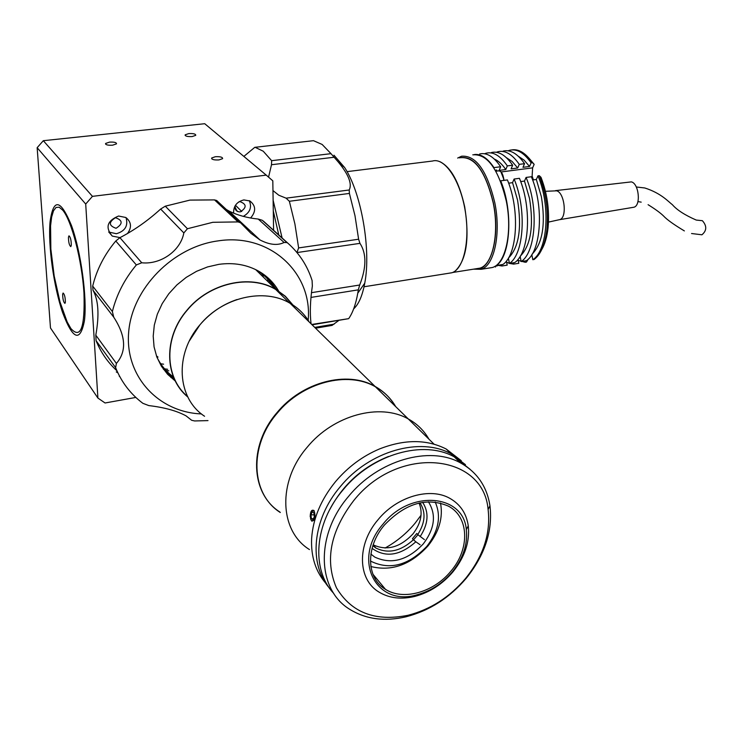 <?xml version="1.0" encoding="UTF-8"?>
<svg xmlns="http://www.w3.org/2000/svg" width="743" height="743" viewBox="0 0 743 743"><rect width="100%" height="100%" fill="white"/><g stroke="black" fill="none" stroke-linecap="round" stroke-linejoin="round"><path stroke-width="1.11" d="M187.812 396.994C164.212 377.815 163.302 337.378 187.022 310.147C209.294 282.907 250.159 273.842 275.792 289.287L285.331 296.243L292.965 305.029M157.999 357.067L156.429 355.916M434.061 444.175L408.297 418.959C380.063 402.632 333.366 415.012 307.073 447.36C277.306 481.743 279.359 531.031 309.469 549.569C279.359 531.031 277.306 481.743 307.073 447.36C333.366 415.012 380.063 402.632 408.297 418.959C417.157 423.844 424.03 430.578 428.934 439.159C424.03 430.578 417.157 423.844 408.297 418.959L375.039 386.416C383.704 391.255 390.465 397.867 395.322 406.263M421.058 515.224L414.938 523.388C406.477 533.493 396.521 541.712 385.06 548.037C396.521 541.712 406.477 533.493 414.938 523.388L421.058 515.224M279.962 512.076C250.549 493.658 248.208 445.8 276.842 412.811C302.122 381.753 347.408 370.255 375.039 386.416M417.956 534.746L413.535 539.817M428.367 501.757C436.494 514.518 434.813 528.561 423.306 543.876C407.563 560.371 391.385 564.773 374.769 557.092L370.896 554.102M435.184 501.999C441.463 516.209 438.686 530.985 426.853 546.346C408.39 565.599 389.583 570.494 370.423 561.03M419.981 502.835C426.027 512.215 425.275 522.784 417.733 534.551L416.777 533.502L412.476 538.666L413.433 539.734C400.756 551.26 388.245 554.027 375.902 548.046L372.847 545.734M419.061 503.048C423.139 513.079 421.067 523.416 412.839 534.059C399.975 547.507 386.75 551.102 373.153 544.823M424.402 539.604L417.733 534.551M422.637 502.333C429.203 512.475 428.367 523.899 420.129 536.613M413.433 539.734L415.82 541.786C400.115 555.708 385.533 557.9 372.076 548.362M415.82 541.786L420.111 544.768M310.193 516.71C310.388 511.305 311.679 509.271 314.075 510.608C315.868 517.156 315.078 520.667 311.716 521.131M450.945 571.116C470.04 548.928 469.204 516.942 448.4 506.132C426.696 496.909 405.362 503.225 384.4 525.078C365.407 547.136 366.29 578.286 385.459 589.32C403.412 600.994 434.042 592.143 450.945 571.116M370.868 566.519C391.635 571.664 410.684 564.791 427.996 545.901C439.113 531.904 443.274 517.602 440.497 502.992M383.016 524.121C351.513 559.711 376.107 607.207 416.972 594.799C430.671 591.131 442.419 583.534 452.218 571.999C463.168 558.318 467.867 544.182 466.307 529.601C463.567 494.114 410.35 489.303 383.016 524.121M377.992 519.784C356.603 544.61 357.615 579.661 379.116 592.143C389.351 598.254 401.285 599.675 414.9 596.397C429.733 592.431 442.438 584.202 453.035 571.739C464.867 556.953 469.947 541.656 468.276 525.858C466.455 513.534 460.363 504.395 450.017 498.442C430.253 486.906 396.911 496.417 377.992 519.784M461.31 460.734L446.19 449.023C426.742 439.169 404.489 439.159 379.422 448.986C362.528 456.146 347.928 467.003 335.595 481.557C320.985 499.482 312.989 518.493 311.623 538.591C310.853 556.674 315.691 571.701 326.131 583.692M465.434 464.635L451.242 453.927C420.603 436.559 369.364 450.852 340.183 486.804C312.404 519.32 308.326 564.206 329.613 588.298M348.56 496.398C378.038 460.066 429.686 445.494 460.484 462.889C477.09 472.158 486.916 486.47 489.962 505.807C492.841 530.762 484.965 554.872 466.344 578.147C449.645 597.827 429.519 610.718 405.984 616.811C384.549 621.761 365.797 619.253 349.712 609.297C316.862 589.505 315.208 535.071 348.56 496.398M469.994 469.223L454.298 456.899C423.612 439.522 372.234 453.908 342.95 489.981C314.373 523.397 310.918 569.667 333.756 593.406M465.601 578.425C483.368 556.228 490.863 533.251 488.105 509.494C483.489 453.267 398.155 444.351 353.594 500.745C330.421 531.245 324.691 560.25 336.421 587.769C351.346 612.678 375.224 621.845 408.065 615.278C430.494 609.483 449.673 597.196 465.601 578.425M374.509 577.664L376.348 578.351M381.707 586.589L383.862 587.407M388.561 456.462C362.686 466.818 343.117 484.455 329.864 509.382M189.372 340.907L199.923 324.83C210.139 312.914 222.501 304.481 237.017 299.54M187.598 396.558C164.37 377.323 163.646 337.257 187.162 310.249C209.368 283.074 250.131 274.037 275.699 289.445L285.043 296.225L292.566 304.769M280.306 512.512C250.883 494.095 248.543 446.218 277.195 413.21C302.485 382.143 347.789 370.636 375.429 386.797C384.094 391.635 390.855 398.248 395.713 406.644M204.566 416.256C177.094 398.359 174.159 354.337 199.904 324.877C222.612 297.079 264.127 287.69 290.067 303.255C298.194 307.936 304.593 314.205 309.274 322.063M314.335 519.682C315.487 511.788 314.354 509.187 310.936 511.881C309.785 519.747 310.918 522.348 314.335 519.682M314.113 514.862L310.955 514.834L312.218 511.918L313.899 512.846L314.317 516.719L313.044 519.636L311.373 518.688L313.453 518.707M310.955 514.834L311.373 518.688M119.289 376.292L119.809 376.655M116.279 371.927L117.858 372.819M127.415 233.636C131.957 227.414 131.437 222.036 125.855 217.504L118.583 216.027C107.141 220.745 105.032 227.432 112.277 236.088L120.069 237.611M108.692 232.02L116.363 233.729C125.158 231.119 128.381 225.742 126.013 217.606M250.614 217.978C256.186 211.449 255.954 205.774 249.899 200.972L243.89 199.913C236.794 201.697 233.376 206.127 233.636 213.204M188.768 133.601L185.183 134.808C185.118 136.192 187.45 136.768 192.158 136.554L195.725 135.347C195.79 133.963 193.468 133.387 188.768 133.601M109.527 142.127L105.59 143.464C105.506 144.848 107.837 145.433 112.574 145.191L116.493 143.863C116.577 142.47 114.255 141.894 109.527 142.127M215.312 156.727L211.681 157.999C211.579 159.522 214.012 160.163 218.971 159.921L222.594 158.658C222.696 157.126 220.262 156.485 215.312 156.727M269.142 280.715L269.226 282.869M263.245 277.009L263.152 274.771M168.828 370.831L165.977 370.404M160.664 363.745L163.599 364.191M266.235 175.125L204.724 123.709L43.317 140.696L92.448 196.356L266.235 175.125L272.811 180.828L273.591 230.293M236.367 209.935L234.964 206.805M262.01 275.802L262.14 273.935M92.448 196.356L85.705 204.046L37.15 147.699L43.317 140.696M37.15 147.699L50.487 327.979L97.9 398.062L105.06 402.985L135.839 397.431M62.765 210.204C71.672 220.69 81.934 260.338 83.959 292.881C85.073 327.561 80.718 339.44 70.891 328.536L67.167 321.942L59.969 301.862L54.183 275.987L50.84 248.998L50.57 225.798L51.648 217.03L53.496 210.789L56.05 207.446L59.189 207.223L62.765 210.204M85.705 204.046L97.9 398.062M235.206 205.653C234.556 209.702 236.237 211.792 240.258 211.904C246.834 207.622 246.75 204.195 240.008 201.641L238.605 202.012M243.295 216.38C250.038 212.507 252.044 207.278 249.323 200.684M116.057 228.287C123.013 223.838 122.818 220.299 115.471 217.699C108.497 222.166 108.692 225.705 116.057 228.287M235.187 208.876L237.732 211.597M235.457 205.263L241.726 211.504M174.243 378.791L163.302 369.067L173.1 378.011M268.13 277.975L276.507 289.705L268.13 277.975M173.453 376.933C166.163 371.667 160.59 364.934 156.736 356.742M256.669 270.108C264.35 274.845 270.378 281.049 274.752 288.711M201.474 413.925C158.863 412.356 125.056 376.738 128.623 332.743C131.725 288.786 172.896 246.787 218.136 240.881C270.062 232.763 312.682 273.09 308.169 320.27M311.085 323.837C309.766 313.295 310.184 300.701 312.348 286.064L312.106 280.575C307.491 265.966 299.448 253.53 287.968 243.267L286.984 242.589L284.086 242.478C277.557 245.719 269.514 244.874 259.976 239.943L250.865 233.265L240.556 222.789L238.048 221.916L214.523 199.904L216.668 200.489L218.256 201.966M116.92 370.776C107.763 362.417 100.825 352.396 96.098 340.703L95.801 335.177C99.413 315.06 98.485 300.079 93.005 290.253L92.689 286.101C96.683 269.69 104.382 254.654 115.778 241.001L119.92 237.676C134.307 230.2 147.885 220.652 160.646 209.043L165.28 206.183L187.431 228.733L212.832 222.296L238.048 221.916M230.571 213.464L232.429 214.272M165.28 206.183L189.967 200.099L214.523 199.904M226.346 209.517L228.937 211.012C237.546 215.266 247.308 217.95 258.22 219.055L262.242 220.272L267.666 225.166M175.32 381.057L167.63 374.323L161.398 366.225L156.829 356.984L154.061 346.851L153.207 336.133L154.303 325.128L157.33 314.187L162.206 303.627L168.791 293.773L176.88 284.931L186.233 277.371L196.561 271.316L207.538 266.932L218.832 264.35C233.72 262.344 247.085 264.675 258.935 271.334C267.35 276.229 273.916 282.786 278.625 291.024M207.994 420.603L194.647 420.956L191.657 420.278L186.084 415.885C176.945 410.888 164.528 407.452 148.814 405.585L142.888 403.328C130.582 394.087 121.49 382.199 115.62 367.664L96.098 340.703M92.689 286.101L112.379 311.549L113.735 317.187C125.911 335.966 126.793 351.374 116.391 363.429L115.62 367.664M112.379 311.549C116.567 294.637 124.555 279.099 136.35 264.945L115.778 241.001M187.431 228.733L183.837 232.921C180.642 250.688 160.85 264.796 141.746 262.781L136.35 264.945M267.74 279.136L267.833 281.504M167.612 369.29L164.547 368.825M172.608 377.658L170.964 377.574M255.081 147.3L313.481 140.678L254.775 147.337L243.853 156.42M268.557 177.14L271.501 164.723L271.641 160.683L331.006 153.671L322.137 144.448L313.481 140.678M255.954 166.534L249.453 161.101M271.641 160.683L263.245 151.219L255.137 147.309M353.677 308.847C358.748 304.203 362.435 295.649 364.748 283.185C371.268 249.936 361.349 192.883 344.641 167.547L333.978 155.222M339.04 320.279L332.056 325.406L315.552 328.202M311.735 324.459L348.588 318.663M348.987 318.199C352.897 312.422 355.823 304.091 357.773 293.197L358.321 289.844L310.955 297.423M296.94 252.518L298.63 247.911L358.609 239.227L359.956 243.36C366.605 253.53 366.522 267.415 359.696 285.015L358.321 289.844M358.609 239.227L354.996 215.749L349.405 193.431L289.371 201.279L286.083 198.167L278.839 195.251L272.96 190.579M298.63 247.911L294.915 224.014L289.371 201.279M331.006 153.671L338.269 162.011C348.606 174.568 352.256 183.892 349.219 189.985L349.405 193.431M278.783 234.983L273.285 210.956M282.108 237.983L273.118 200.229M62.653 294.256C62.746 299.169 63.508 302.215 64.938 303.385L65.375 302.178C65.282 297.265 64.53 294.209 63.099 293.03L62.653 294.256M68.458 237.212C68.523 242.311 69.303 245.45 70.799 246.62L71.3 245.255C71.244 240.156 70.464 237.008 68.969 235.828L68.458 237.212M84.433 320.716C87.293 298.092 81.089 252.165 71.495 225.584C60.545 199.031 53.403 197.796 50.06 221.869C47.961 245.209 53.7 286.482 62.551 312.413C72.888 339.811 80.188 342.579 84.433 320.716M262.734 274.418L262.604 276.387M347.046 171.642L432.519 161.036C444.518 157.34 459.843 179.63 465.007 209.656C470.338 239.645 463.994 268.817 452.032 272.718L448.4 273.313M235.057 208.421L235.373 207.687M476.337 268.715L479.969 268.139C492.758 264.647 499.5 233.376 493.241 203.025C485.643 171.679 474.823 156.569 460.762 157.683M455.626 270.647C466.604 259.418 469.632 238.206 464.728 207C459.295 182.379 451.029 167.277 439.949 161.686M457.66 158.064L461.524 156.225C475.919 155.092 486.999 170.565 494.782 202.635C501.2 233.711 494.271 265.725 481.176 269.291L473.486 269.17M472.799 154.832C487.343 153.671 498.507 169.079 506.28 201.037C512.689 231.992 505.621 263.914 492.395 267.508L488.625 268.102M459.35 157.85C473.904 155.018 485.244 170.054 493.371 202.969C500.661 237.844 490.519 272.142 475.074 268.92M528.867 158.027L534.161 164.342L532.62 167.853L532.127 176.045L533.4 179.871M512.54 182.667L517.565 200.127C521.976 228.157 518.92 247.484 508.388 258.118L509.438 263.421C523.991 254.217 526.824 209.034 514.1 179.035L512.54 182.667L508.649 183.187M526.081 177.438C538.861 207.316 535.889 252.351 521.168 261.555L526.35 260.728C541.145 251.524 544.173 206.554 531.375 176.741L526.081 177.438L524.484 181.069L529.527 198.455C533.901 226.16 530.827 245.385 520.304 256.121M524.484 181.069L520.685 181.58M537.96 175.859C550.795 205.607 547.693 250.493 532.805 259.697L534.096 259.493C540.867 254.357 545.139 244.28 546.932 229.281C548.566 210.808 546.021 192.948 539.279 175.682L537.96 175.859L536.353 179.481L541.396 196.802C545.734 224.163 542.65 243.277 532.155 254.115M536.353 179.481L532.629 179.973M503.197 151.07C510.385 149.399 517.509 153.597 524.549 163.683L522.97 167.314L529.536 166.469L531.124 162.838C524.056 152.779 516.905 148.591 509.67 150.272L508.082 150.801M518.373 156.299L524.084 160.117L529.536 166.469M496.37 152.269L497.996 151.711C505.156 150.04 512.252 154.256 519.273 164.361L524.549 163.683M506.392 157.674L512.168 161.51L517.704 168.002L519.273 164.361M491.476 152.519C498.59 150.857 505.649 155.083 512.651 165.206L511.091 168.856L517.704 168.002M484.575 153.745L486.238 153.169C493.324 151.507 500.355 155.742 507.33 165.893L512.651 165.206M494.318 159.058C498.302 160.711 502.129 164.203 505.788 169.543L507.33 165.893M479.662 153.977C486.711 152.324 493.705 156.578 500.652 166.748L499.129 170.407L505.788 169.543M500.652 166.748L493.956 167.612C487.575 158.148 481.083 153.782 474.489 154.507M520.146 256.381L521.168 261.555M514.1 179.035L519.431 178.32C532.183 208.263 529.285 253.391 514.658 262.595L509.438 263.421M500.689 180.818L507.404 179.927C520.109 209.99 517.342 255.267 502.881 264.471L496.296 265.52C510.664 256.316 513.348 210.956 500.689 180.818L500.541 181.162M539.279 175.682L541.006 177.345C547.275 193.589 549.625 210.362 548.083 227.655C547.08 236.692 544.972 243.992 541.74 249.564M531.821 254.673L532.805 259.697M528.245 259.14L526.481 262.065L525.208 262.27L518.224 260.412M495.33 266.273L495.479 267.016M506.373 261.034L507.181 265.149L501.989 265.985L501.729 264.647M501.989 265.985L498.2 265.381M508.667 259.502L507.358 259.706M518.02 259.381L518.79 263.301L513.636 264.118L513.376 262.799M513.636 264.118L509.457 263.421M509.429 263.412L506.587 262.168M520.397 257.645L519.19 257.84M525.208 262.27L524.948 260.951M534.161 164.342L532.434 162.661C525.728 153.095 518.893 148.841 511.927 149.891M532.434 162.661L531.124 162.838M495.284 170.231L496.751 170.045L496.287 171.169M701.633 234.788L701.921 234.788C706.844 230.655 707.002 225.956 702.395 220.699L696.247 220.067C684.897 215.117 676.929 209.981 672.341 204.65C668.579 201.91 661.326 193.245 644.803 187.979L636.287 186.985M555.513 190.635L631.327 181.886C638.915 183.354 641.153 205.644 633.9 207.232L632.869 207.408M545.446 191.304L556.628 190.821C564.476 192.521 567.346 217.29 559.971 219.556L558.708 219.835M95.801 335.177L116.391 363.429M113.735 317.187L93.005 290.253M119.92 237.676L141.746 262.781M183.837 232.921L160.646 209.043M284.086 242.478L258.22 219.055M263.291 221.015L287.968 243.267M314.744 327.412L334.146 324.134M311.447 292.677L359.696 285.015M359.956 243.36L296.977 252.564M286.083 198.167L349.219 189.985M334.062 157.256L271.501 164.723M532.62 167.853L501.135 171.958M495.85 171.224L498.479 170.881C501.098 170.871 502.825 173.695 503.68 179.351L503.745 180.41M503.81 179.323L503.865 180.391M500.94 171.884L503.8 179.304M498.312 265.195L496.761 266.05M275.792 289.287L255.685 269.616M375.902 548.046L373.153 544.833M416.972 594.799L414.9 596.397M446.19 449.023L451.242 453.927M466.307 529.601L468.276 525.858M372.921 574.218L385.459 589.32M460.484 462.889L454.298 456.899M488.105 509.494L489.962 505.807M408.065 615.278L405.984 616.811M289.454 302.921L275.699 289.445M375.429 386.797L290.067 303.255M108.905 232.169L112.277 236.088M185.202 135.505L185.183 134.808M105.636 144.188L105.59 143.464M211.699 158.798L211.681 157.999M216.668 200.489L240.556 222.789M286.984 242.589L262.242 220.272M228.937 211.012L259.976 239.943M348.643 318.663L312.088 324.812M344.641 167.547L338.269 162.011M364.748 283.185L357.773 293.197M364.042 286.761L451.948 272.755M479.969 268.139L452.617 272.495M481.176 269.291L492.395 267.508M548.083 227.655L546.932 229.281M637.94 201.604L641.19 202.133M691.557 233.525L701.921 234.788M633.9 207.232L559.711 219.649M559.971 219.556L548.501 222.092M648.082 204.687C655.261 209.145 660.425 212.916 663.555 215.99C666.963 219.668 673.901 224.637 684.368 230.915M503.903 180.391L503.838 179.314C502.853 173.676 501.2 170.844 498.859 170.816M494.866 266.347L498.386 265.186"/></g></svg>

